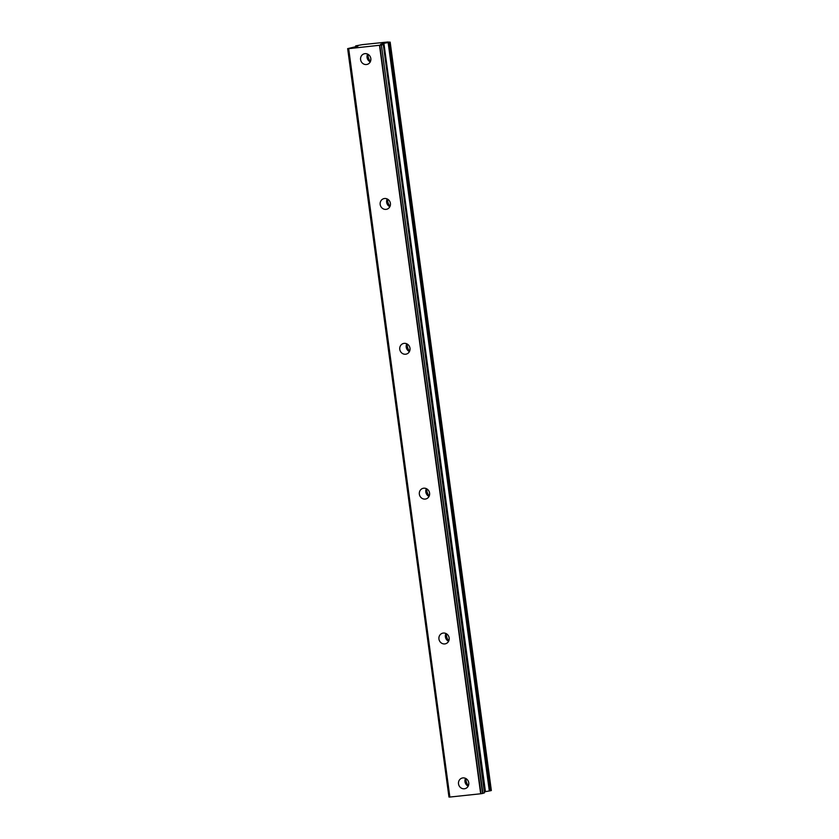 <?xml version="1.0" encoding="UTF-8"?>
<svg xmlns="http://www.w3.org/2000/svg" width="839" height="839" viewBox="0 0 839 839"><rect width="100%" height="100%" fill="white"/><g stroke="black" fill="none" stroke-linecap="round" stroke-linejoin="round"><path stroke-width="1.26" d="M465.54 778.361A5.495 5.118 -108.8 0 0 468.193 786.122M458.524 783.888A5.495 5.118 -108.8 0 0 465.414 788.545A5.495 5.118 -108.8 0 0 468.749 782.797A5.495 5.118 -108.8 0 0 461.859 778.141A5.495 5.118 -108.8 0 0 458.524 783.888M367.618 54.116A5.495 5.118 -108.8 0 0 370.261 61.866M360.602 59.632A5.495 5.118 -108.8 0 0 367.482 64.299A5.495 5.118 -108.8 0 0 370.828 58.552A5.495 5.118 -108.8 0 0 363.937 53.885A5.495 5.118 -108.8 0 0 360.602 59.632M387.209 198.958A5.495 5.118 -108.8 0 0 389.852 206.719M380.182 204.485A5.495 5.118 -108.8 0 0 387.073 209.142A5.495 5.118 -108.8 0 0 390.408 203.395A5.495 5.118 -108.8 0 0 383.528 198.738A5.495 5.118 -108.8 0 0 380.182 204.485M406.789 343.812A5.495 5.118 -108.8 0 0 409.432 351.572M399.773 349.339A5.495 5.118 -108.8 0 0 406.653 353.995A5.495 5.118 -108.8 0 0 409.988 348.248A5.495 5.118 -108.8 0 0 403.108 343.591A5.495 5.118 -108.8 0 0 399.773 349.339M426.369 488.665A5.495 5.118 -108.8 0 0 429.023 496.415M419.353 494.181A5.495 5.118 -108.8 0 0 426.243 498.848A5.495 5.118 -108.8 0 0 429.578 493.101A5.495 5.118 -108.8 0 0 422.688 488.434A5.495 5.118 -108.8 0 0 419.353 494.181M445.96 633.508A5.495 5.118 -108.8 0 0 448.603 641.269M438.944 639.035A5.495 5.118 -108.8 0 0 445.824 643.691A5.495 5.118 -108.8 0 0 449.159 637.944A5.495 5.118 -108.8 0 0 442.279 633.288A5.495 5.118 -108.8 0 0 438.944 639.035M468.382 785.692A9.166 8.537 71.2 0 1 466.033 780.522A9.166 8.537 71.2 0 1 465.96 778.582M370.46 61.436A9.166 8.537 71.2 0 1 368.111 56.276A9.166 8.537 71.2 0 1 368.038 54.325M390.051 206.289A9.166 8.537 71.2 0 1 387.691 201.129A9.166 8.537 71.2 0 1 387.628 199.179M409.631 351.142A9.166 8.537 71.2 0 1 407.272 345.972A9.166 8.537 71.2 0 1 407.209 344.032M429.222 495.985A9.166 8.537 71.2 0 1 426.862 490.825A9.166 8.537 71.2 0 1 426.799 488.885M448.802 640.839A9.166 8.537 71.2 0 1 446.442 635.679A9.166 8.537 71.2 0 1 446.379 633.728M390.166 42.128L491.35 790.516L489.997 790.852L388.814 42.464L390.166 42.128L387.954 42.107M379.49 45.379L480.674 793.778L449.861 797.05L348.667 48.662L381.409 45.065L482.593 793.453L484.46 792.824M383.119 43.46L383.245 44.436L380.57 44.341L383.884 43.313L485.068 791.701L489.997 790.852M485.068 791.701L484.365 791.838M482.593 793.453L481.009 793.725L379.815 45.327M449.694 797.05L448.959 797.029L347.766 48.631L348.5 48.662L449.861 797.05M357.949 46.176L347.65 48.631L448.959 797.029M482.897 793.4L381.409 45.065M381.714 45.012L383.276 44.477L484.46 792.865M485.435 791.628L383.884 43.313M384.241 43.24L388.142 42.569L489.326 790.957M388.814 42.464L388.142 42.569M355.841 46.9L355.705 45.883L362.27 44.656L387.943 41.981M355.705 45.883L355.935 46.869M356.302 46.743L355.809 45.967M356.197 45.956L357.928 46.072M389.768 42.265L490.951 790.653M383.496 43.376L484.68 791.775M484.502 792.845L383.318 44.446"/></g></svg>
